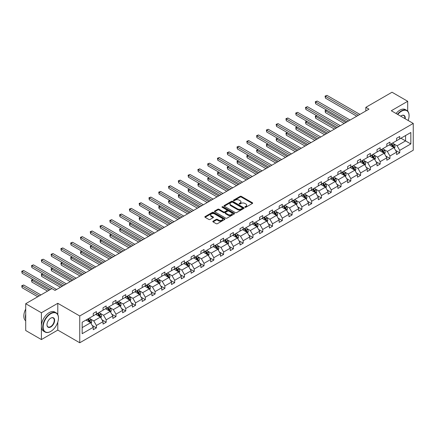 <?xml version="1.0" encoding="UTF-8"?>
<svg xmlns="http://www.w3.org/2000/svg" width="435" height="435" viewBox="0 0 435 435"><rect width="100%" height="100%" fill="white"/><g stroke="black" fill="none" stroke-linecap="round" stroke-linejoin="round"><path stroke-width="0.65" d="M245.014 207.25A0.609 0.353 0 0 0 245.873 207.25L252.414 203.477A0.87 0.5 0 0 0 252.67 203.123A0.87 0.5 0 0 0 252.414 202.764L241.333 196.37A0.87 0.5 0 0 0 240.104 196.37L233.562 200.143A0.609 0.353 0 0 0 234.421 200.644L235.27 200.154A2.784 1.609 0 0 1 239.212 200.154L240.131 200.687A2.784 1.609 0 0 1 240.952 201.824A2.784 1.609 0 0 1 240.131 202.96L239.288 203.45A0.609 0.353 0 0 0 240.147 203.95L240.995 203.46A2.784 1.609 0 0 1 244.938 203.46L245.857 203.993A2.784 1.609 0 0 1 246.678 205.13A2.784 1.609 0 0 1 245.857 206.266L245.014 206.755A0.609 0.353 0 0 0 245.014 207.25L245.014 206.755M213.074 221.176A0.87 0.5 0 0 0 212.818 221.535A0.87 0.5 0 0 0 213.074 221.888L216.184 223.682A0.87 0.5 0 0 0 217.413 223.682L224.677 219.49A0.87 0.5 0 0 0 224.933 219.137A0.87 0.5 0 0 0 224.677 218.778L213.596 212.378A0.87 0.5 0 0 0 212.367 212.378L205.102 216.576A0.87 0.5 0 0 0 204.847 216.929A0.87 0.5 0 0 0 205.102 217.288L208.86 219.452A0.87 0.5 0 0 0 210.089 219.452L213.199 217.658A0.87 0.5 0 0 0 213.454 217.304A0.87 0.5 0 0 0 213.199 216.945L211.334 215.874A2.327 1.343 0 0 1 210.654 214.923A2.327 1.343 0 0 1 212.09 213.677A2.327 1.343 0 0 1 214.629 213.971L221.926 218.185A2.327 1.343 0 0 1 222.606 219.137A2.327 1.343 0 0 1 221.17 220.376A2.327 1.343 0 0 1 218.631 220.083L217.413 219.381A0.87 0.5 0 0 0 216.184 219.381L213.074 221.176L213.074 221.888M57.795 303.298L41.396 312.765L25.714 303.712L25.714 330.513L41.396 339.566L57.795 330.094L79.752 342.769L79.752 315.973L57.795 303.298L57.795 314.657M407.698 111.148L407.698 101.284L391.299 110.751L413.25 123.426L79.752 315.973M407.698 101.284L392.017 92.231L365.83 107.347L365.83 110.968M25.714 303.712L51.901 288.595L55.038 290.406L368.967 109.158L365.83 107.347M235.33 212.628A0.87 0.5 0 0 0 236.564 212.628L243.828 208.436A0.87 0.5 0 0 0 244.084 208.077A0.87 0.5 0 0 0 243.828 207.723L232.747 201.323A0.87 0.5 0 0 0 231.512 201.323L224.248 205.521A0.87 0.5 0 0 0 223.992 205.875A0.87 0.5 0 0 0 224.248 206.233L235.33 212.628M222.367 207.386A0.609 0.353 0 0 1 222.986 207.473L234.242 213.971L226.988 218.158A0.87 0.5 0 0 1 225.76 218.158L214.672 211.758L214.672 211.046A0.87 0.5 0 0 0 214.422 211.405A0.87 0.5 0 0 0 214.672 211.758M214.672 211.046L217.783 209.251A0.87 0.5 0 0 1 219.017 209.251L223.508 211.845A0.87 0.5 0 0 0 224.743 211.845L226.804 210.654A0.87 0.5 0 0 0 227.059 210.301A0.87 0.5 0 0 0 226.804 209.947L222.127 207.245A0.609 0.353 0 0 1 222.986 206.745L234.253 213.253A0.87 0.5 0 0 1 234.508 213.607A0.87 0.5 0 0 1 234.253 213.96L234.253 213.253M41.396 312.765L41.396 339.566M82.166 322.253L93.269 315.843L93.269 313.417L96.401 311.607L96.401 314.032L103.051 310.198L103.051 307.768L106.189 305.957L106.189 308.388L112.839 304.549L112.839 302.118L115.971 300.308L115.971 302.738L122.621 298.899L122.621 296.469L125.758 294.658L125.758 297.089L132.409 293.25L132.409 290.825L135.541 289.014L135.541 291.439L142.191 287.6L142.191 285.175L145.328 283.364L145.328 285.79L151.978 281.951L151.978 279.526L155.11 277.715L155.11 280.14L161.76 276.301L161.76 273.876L164.898 272.065L164.898 274.49L171.548 270.652L171.548 268.226L174.68 266.416L174.68 268.841L181.33 265.002L181.33 262.577L184.467 260.766L184.467 263.191L191.117 259.352L191.117 256.927L194.249 255.117L194.249 257.542L200.899 253.703L200.899 251.278L204.037 249.467L204.037 251.892L210.687 248.053L210.687 245.628L213.819 243.817L213.819 246.243L220.469 242.404L220.469 239.979L223.606 238.168L223.606 240.593L230.256 236.754L230.256 234.329L233.388 232.518L233.388 234.943L240.038 231.105L240.038 228.679L243.176 226.869L243.176 229.294L249.826 225.455L249.826 223.03L252.958 221.219L252.958 223.644L259.608 219.811L259.608 217.38L262.745 215.57L262.745 218L269.395 214.161L269.395 211.731L272.533 209.92L272.533 212.351L279.178 208.512L279.178 206.081L282.315 204.271L282.315 206.701L288.965 202.862L288.965 200.437L292.103 198.626L292.103 201.052L298.747 197.213L298.747 194.788L301.885 192.977L301.885 195.402L308.535 191.563L308.535 189.138L311.672 187.327L311.672 189.752L318.317 185.914L318.317 183.488L321.454 181.678L321.454 184.103L328.104 180.264L328.104 177.839L331.242 176.028L331.242 178.453L337.886 174.614L337.886 172.189L341.024 170.379L341.024 172.804L347.674 168.965L347.674 166.54L350.811 164.729L350.811 167.154L357.456 163.315L357.456 160.89L360.593 159.079L360.593 161.505L367.243 157.666L367.243 155.241L370.381 153.43L370.381 155.855L377.025 152.016L377.025 149.591L380.163 147.78L380.163 150.206L386.813 146.367L386.813 143.941L389.95 142.131L389.95 144.556L396.595 140.717L396.595 138.292L399.732 136.481L399.732 138.906L410.836 132.501L410.836 143.941L399.732 150.352L399.732 152.777L396.595 154.588L396.595 152.163L389.95 156.002L389.95 158.427L386.813 160.238L386.813 157.813L380.163 161.651L380.163 164.077L377.025 165.887L377.025 163.462L370.381 167.301L370.381 169.726L367.243 171.537L367.243 169.112L360.593 172.951L360.593 175.376L357.456 177.186L357.456 174.761L350.811 178.6L350.811 181.025L347.674 182.836L347.674 180.411L341.024 184.25L341.024 186.675L337.886 188.485L337.886 186.06L331.242 189.899L331.242 192.324L328.104 194.135L328.104 191.71L321.454 195.543L321.454 197.974L318.317 199.785L318.317 197.354L311.672 201.193L311.672 203.624L308.535 205.434L308.535 203.004L301.885 206.842L301.885 209.273L298.747 211.084L298.747 208.653L292.103 212.492L292.103 214.923L288.965 216.728L288.965 214.303L282.315 218.142L282.315 220.567L279.178 222.377L279.178 219.952L272.533 223.791L272.533 226.216L269.395 228.027L269.395 225.602L262.745 229.441L262.745 231.866L259.608 233.677L259.608 231.251L252.958 235.09L252.958 237.515L249.826 239.326L249.826 236.901L243.176 240.74L243.176 243.165L240.038 244.976L240.038 242.551L233.388 246.389L233.388 248.815L230.256 250.625L230.256 248.2L223.606 252.039L223.606 254.464L220.469 256.275L220.469 253.85L213.819 257.689L213.819 260.114L210.687 261.924L210.687 259.499L204.037 263.338L204.037 265.763L200.899 267.574L200.899 265.149L194.249 268.988L194.249 271.413L191.117 273.224L191.117 270.798L184.467 274.637L184.467 277.062L181.33 278.873L181.33 276.448L174.68 280.287L174.68 282.712L171.548 284.523L171.548 282.097L164.898 285.931L164.898 288.361L161.76 290.172L161.76 287.742L155.11 291.58L155.11 294.011L151.978 295.822L151.978 293.391L145.328 297.23L145.328 299.661L142.191 301.471L142.191 299.041L135.541 302.88L135.541 305.31L132.409 307.115L132.409 304.69L125.758 308.529L125.758 310.954L122.621 312.765L122.621 310.34L115.971 314.179L115.971 316.604L112.839 318.415L112.839 315.989L106.189 319.828L106.189 322.253L103.051 324.064L103.051 321.639L96.401 325.478L96.401 327.903L93.269 329.714L93.269 327.289L82.166 333.699L82.166 322.253M79.752 342.769L413.25 150.227L413.25 123.426M95.776 314.396L100.42 317.077L93.77 320.916L90.137 318.817M93.77 320.916L96.401 325.478M100.42 317.077L103.051 321.639M93.269 315.266L93.77 315.554L96.401 314.032M105.558 308.747L110.202 311.427L103.552 315.266L99.925 313.167M103.552 315.266L106.189 319.828M110.202 311.427L112.839 315.989M103.051 309.617L103.552 309.905L106.189 308.388M115.346 303.097L119.989 305.778L113.339 309.617L109.707 307.523M113.339 309.617L115.971 314.179M119.989 305.778L122.621 310.34M112.839 303.967L113.339 304.255L115.971 302.738M125.128 297.448L129.771 300.128L123.121 303.967L119.494 301.874M123.121 303.967L125.758 308.529M129.771 300.128L132.409 304.69M122.621 298.318L123.121 298.606L125.758 297.089M134.915 291.798L139.559 294.479L132.909 298.318L129.277 296.224M132.909 298.318L135.541 302.88M139.559 294.479L142.191 299.041M132.409 292.668L132.909 292.956L135.541 291.439M144.703 286.148L149.341 288.829L142.691 292.668L139.064 290.575M142.691 292.668L145.328 297.23M149.341 288.829L151.978 293.391M142.191 287.018L142.691 287.312L145.328 285.79M154.485 280.499L159.128 283.18L152.478 287.018L148.846 284.925M152.478 287.018L155.11 291.58M159.128 283.18L161.76 287.742M151.978 281.369L152.478 281.662L155.11 280.14M164.272 274.855L168.91 277.53L162.26 281.369L158.634 279.275M162.26 281.369L164.898 285.931M168.91 277.53L171.548 282.097M161.76 275.719L162.26 276.013L164.898 274.49M174.054 269.205L178.698 271.88L172.048 275.719L168.416 273.626M172.048 275.719L174.68 280.287M178.698 271.88L181.33 276.448M171.548 270.07L172.048 270.363L174.68 268.841M183.842 263.556L188.48 266.236L181.83 270.07L178.203 267.976M181.83 270.07L184.467 274.637M188.48 266.236L191.117 270.798M181.33 264.426L181.83 264.714L184.467 263.191M193.624 257.906L198.268 260.587L191.617 264.426L187.985 262.327M191.617 264.426L194.249 268.988M198.268 260.587L200.899 265.149M191.117 258.776L191.617 259.064L194.249 257.542M203.411 252.256L208.05 254.937L201.4 258.776L197.773 256.677M201.4 258.776L204.037 263.338M208.05 254.937L210.687 259.499M200.899 253.126L201.4 253.415L204.037 251.892M213.193 246.607L217.837 249.288L211.187 253.126L207.555 251.028M211.187 253.126L213.819 257.689M217.837 249.288L220.469 253.85M210.687 247.477L211.187 247.765L213.819 246.243M222.981 240.957L227.619 243.638L220.969 247.477L217.342 245.378M220.969 247.477L223.606 252.039M227.619 243.638L230.256 248.2M220.469 241.827L220.969 242.116L223.606 240.593M232.763 235.308L237.407 237.988L230.757 241.827L227.124 239.728M230.757 241.827L233.388 246.389M237.407 237.988L240.038 242.551M230.256 236.178L230.757 236.466L233.388 234.943M242.551 229.658L247.189 232.339L240.539 236.178L236.912 234.079M240.539 236.178L243.176 240.74M247.189 232.339L249.826 236.901M240.038 230.528L240.539 230.816L243.176 229.294M252.333 224.009L256.976 226.689L250.326 230.528L246.694 228.429M250.326 230.528L252.958 235.09M256.976 226.689L259.608 231.251M249.826 224.879L250.326 225.167L252.958 223.644M262.12 218.359L266.758 221.04L260.114 224.879L256.481 222.78M260.114 224.879L262.745 229.441M266.758 221.04L269.395 225.602M259.608 219.229L260.114 219.517L262.745 218M271.902 212.71L276.546 215.39L269.896 219.229L266.263 217.136M269.896 219.229L272.533 223.791M276.546 215.39L279.178 219.952M269.395 213.58L269.896 213.868L272.533 212.351M281.69 207.06L286.328 209.741L279.683 213.58L276.051 211.486M279.683 213.58L282.315 218.142M286.328 209.741L288.965 214.303M279.178 207.93L279.683 208.218L282.315 206.701M291.472 201.41L296.115 204.091L289.465 207.93L285.833 205.837M289.465 207.93L292.103 212.492M296.115 204.091L298.747 208.653M288.965 202.28L289.465 202.569L292.103 201.052M301.259 195.761L305.897 198.442L299.253 202.28L295.621 200.187M299.253 202.28L301.885 206.842M305.897 198.442L308.535 203.004M298.747 196.631L299.253 196.924L301.885 195.402M311.041 190.111L315.685 192.792L309.035 196.631L305.403 194.537M309.035 196.631L311.672 201.193M315.685 192.792L318.317 197.354M308.535 190.981L309.035 191.275L311.672 189.752M320.829 184.467L325.467 187.142L318.822 190.981L315.19 188.888M318.822 190.981L321.454 195.543M325.467 187.142L328.104 191.71M318.317 185.332L318.822 185.625L321.454 184.103M330.611 178.818L335.254 181.493L328.604 185.332L324.972 183.238M328.604 185.332L331.242 189.899M335.254 181.493L337.886 186.06M328.104 179.682L328.604 179.976L331.242 178.453M340.398 173.168L345.037 175.849L338.392 179.682L334.76 177.589M338.392 179.682L341.024 184.25M345.037 175.849L347.674 180.411M337.886 174.038L338.392 174.326L341.024 172.804M350.18 167.518L354.824 170.199L348.174 174.038L344.542 171.939M348.174 174.038L350.811 178.6M354.824 170.199L357.456 174.761M347.674 168.388L348.174 168.677L350.811 167.154M359.968 161.869L364.606 164.55L357.962 168.388L354.329 166.29M357.962 168.388L360.593 172.951M364.606 164.55L367.243 169.112M357.456 162.739L357.962 163.027L360.593 161.505M369.75 156.219L374.394 158.9L367.744 162.739L364.111 160.64M367.744 162.739L370.381 167.301M374.394 158.9L377.025 163.462M367.243 157.089L367.744 157.378L370.381 155.855M379.537 150.57L384.176 153.25L377.531 157.089L373.899 154.99M377.531 157.089L380.163 161.651M384.176 153.25L386.813 157.813M377.025 151.44L377.531 151.728L380.163 150.206M389.32 144.92L393.963 147.601L387.313 151.44L383.681 149.341M387.313 151.44L389.95 156.002M393.963 147.601L396.595 152.163M386.813 145.79L387.313 146.078L389.95 144.556M400.923 138.221L405.567 140.902L397.101 145.79L393.468 143.691M397.101 145.79L399.732 150.352M410.836 143.941L405.567 140.902L405.567 135.541L410.836 132.501M396.595 140.141L397.101 140.429L399.732 138.906M82.166 327.615L90.632 322.726L85.989 320.046M90.632 322.726L93.269 327.289M395.562 150.369L399.732 152.777M385.78 156.018L389.95 158.427M375.992 161.668L380.163 164.077M366.21 167.317L370.381 169.726M356.423 172.967L360.593 175.376M346.635 178.616L350.811 181.025M336.853 184.266L341.024 186.675M327.066 189.916L331.242 192.324M317.284 195.565L321.454 197.974M307.496 201.215L311.672 203.624M297.714 206.864L301.885 209.273M287.926 212.514L292.103 214.923M278.144 218.163L282.315 220.567M268.357 223.813L272.533 226.216M258.575 229.457L262.745 231.866M248.787 235.107L252.958 237.515M239.005 240.756L243.176 243.165M229.218 246.406L233.388 248.815M219.436 252.055L223.606 254.464M209.648 257.705L213.819 260.114M199.866 263.354L204.037 265.763M190.079 269.004L194.249 271.413M180.297 274.654L184.467 277.062M170.509 280.303L174.68 282.712M160.727 285.953L164.898 288.361M150.94 291.602L155.11 294.011M141.157 297.252L145.328 299.661M131.37 302.901L135.541 305.31M121.588 308.551L125.758 310.954M111.8 314.2L115.971 316.604M102.018 319.845L106.189 322.253M92.231 325.494L96.401 327.903M57.795 330.094L57.795 322.096M245.258 207.337L245.857 206.989A2.784 1.609 0 0 0 246.678 205.853L246.678 205.13M240.952 201.824L240.952 202.547A2.784 1.609 0 0 1 240.131 203.683L239.533 204.031M252.414 202.764L252.414 203.477L241.333 197.093A0.87 0.5 0 0 0 240.104 197.093L233.807 200.725M243.828 207.723L243.828 208.436L232.747 202.052A0.87 0.5 0 0 0 231.512 202.052L224.259 206.239M242.29 208.327A0.609 0.353 0 0 0 242.29 207.832L232.562 202.215A0.609 0.353 0 0 0 231.697 202.215L230.806 202.732A2.784 1.609 0 0 0 229.99 203.868A2.784 1.609 0 0 0 230.806 205.005L237.456 208.843A2.784 1.609 0 0 0 241.398 208.843L242.29 208.327L242.29 209.05A0.609 0.353 0 0 0 242.469 208.805L242.469 208.077M229.99 203.868L229.99 204.591A2.784 1.609 0 0 0 230.806 205.728L230.806 205.005M242.29 209.05L241.398 209.567A2.784 1.609 0 0 1 237.456 209.567L230.806 205.728M214.689 211.763L217.783 209.975L217.783 209.251M227.059 210.301L227.059 211.024A0.87 0.5 0 0 1 226.804 211.383L224.743 212.574A0.87 0.5 0 0 1 223.508 212.574L219.017 209.975A0.87 0.5 0 0 0 217.783 209.975M228.174 214.542A2.327 1.343 0 0 0 230.713 214.83A2.327 1.343 0 0 0 232.149 213.59A2.327 1.343 0 0 0 231.469 212.639L228.897 211.154A0.87 0.5 0 0 0 227.668 211.154L225.602 212.345A0.87 0.5 0 0 0 225.346 212.699A0.87 0.5 0 0 0 225.602 213.058L228.174 214.542L228.174 215.265A2.327 1.343 0 0 0 230.713 215.553A2.327 1.343 0 0 0 232.149 214.314L232.149 213.59M225.346 212.699L225.346 213.427A0.87 0.5 0 0 0 225.602 213.781L225.602 213.058M228.174 215.265L225.602 213.781M222.606 219.137L222.606 219.86A2.327 1.343 0 0 1 221.17 221.1A2.327 1.343 0 0 1 218.631 220.811L217.413 220.105A0.87 0.5 0 0 0 216.184 220.105L213.085 221.893M210.654 214.923L210.654 215.646A2.327 1.343 0 0 0 211.334 216.597L211.334 215.874M213.188 217.663L211.334 216.597M224.677 218.778L224.677 219.49L213.596 213.106A0.87 0.5 0 0 0 212.367 213.106L205.113 217.293L205.102 216.576M394.442 148.427L395.018 146.758A2.349 1.359 -120 0 0 394.268 144.757L392.859 142.876M390.331 145.502L389.722 144.686M326.614 110.093L325.423 110.784L325.423 112.594L344.221 123.448M393.615 147.4L393.746 146.861A2.349 1.359 -120 0 0 393.077 145.448L391.669 143.566M391.076 143.909L392.626 145.975A1.196 0.691 60 0 1 392.843 146.339L393.746 146.861M390.913 144.001L392.321 145.883A2.349 1.359 60 0 1 392.908 146.992M325.423 112.594L325.081 110.582L345.792 122.54M325.081 110.582L326.478 110.017M358.337 115.297L325.423 96.298L326.995 95.39L359.903 114.394M356.765 116.205L325.423 98.109L325.423 96.298L325.081 96.097L326.995 95.39M325.423 98.109L325.081 96.097M408.139 120.479A10.821 6.248 120 0 0 409.079 115.694A10.821 6.248 120 0 0 401.429 111.278A10.821 6.248 120 0 0 397.753 114.481M397.427 114.291A11.087 6.4 -60 0 1 401.239 110.952A11.087 6.4 -60 0 1 406.785 110.403A11.087 6.4 -60 0 1 409.079 115.482A11.087 6.4 -60 0 1 409.079 115.59M400.711 116.188A5.41 3.127 -60 0 1 401.429 115.694L401.429 115.694A5.41 3.127 -60 0 1 405.186 118.771M396.046 113.497A11.087 6.4 -60 0 1 399.857 110.153A11.087 6.4 -60 0 1 405.404 109.609L406.785 110.403M404.833 118.57A5.144 2.969 120 0 0 403.81 115.552A5.144 2.969 120 0 0 401.331 115.753M50.618 331.492L50.803 331.383A10.821 6.248 120 0 0 58.453 318.126A10.821 6.248 120 0 0 50.803 313.711A10.821 6.248 120 0 0 43.152 326.962A10.821 6.248 120 0 0 50.803 331.383L50.618 331.492A11.087 6.4 -60 0 1 45.071 332.041A11.087 6.4 -60 0 1 43.37 323.156A11.087 6.4 -60 0 1 50.618 313.385A11.087 6.4 -60 0 1 56.158 312.836A11.087 6.4 -60 0 1 58.453 317.909A11.087 6.4 -60 0 1 58.453 318.018M50.803 326.962A5.41 3.127 -60 0 1 46.98 324.755A5.41 3.127 -60 0 1 50.803 318.126L50.803 318.126A5.41 3.127 -60 0 1 54.631 320.334A5.41 3.127 -60 0 1 50.803 326.962M46.98 324.64A5.144 2.969 120 0 0 48.04 326.892A5.144 2.969 120 0 0 50.618 326.636A5.144 2.969 120 0 0 53.978 322.101A5.144 2.969 120 0 0 53.19 317.98A5.144 2.969 120 0 0 50.71 318.181M45.071 332.041L43.69 331.242A11.087 6.4 -60 0 1 41.994 322.357A11.087 6.4 -60 0 1 49.237 312.586A11.087 6.4 -60 0 1 54.777 312.036L56.158 312.836M25.714 319.285A11.087 6.4 -60 0 1 25.714 314.217M25.714 320.823A11.087 6.4 -60 0 1 25.714 309.057M384.654 154.077L385.231 152.408A2.349 1.359 -120 0 0 384.48 150.407L383.072 148.525M380.549 151.152L379.934 150.336M316.832 115.743L315.641 116.433L315.641 118.244L334.439 129.097M383.833 153.049L383.964 152.511A2.349 1.359 -120 0 0 383.289 151.097L381.881 149.216M381.294 149.553L382.844 151.625A1.196 0.691 60 0 1 383.061 151.989L383.964 152.511M381.131 149.651L382.539 151.532A2.349 1.359 60 0 1 383.121 152.642M315.641 118.244L315.293 116.232L336.005 128.189M315.293 116.232L316.696 115.661M374.872 159.727L375.448 158.057A2.349 1.359 -120 0 0 374.698 156.056L373.29 154.175M370.761 156.801L370.152 155.986M307.045 121.392L305.854 122.083L305.854 123.893L324.651 134.747M374.046 158.699L374.176 158.161A2.349 1.359 -120 0 0 373.502 156.747L372.099 154.865M371.506 155.203L373.056 157.274A1.196 0.691 60 0 1 373.273 157.639L374.176 158.161M371.343 155.3L372.751 157.176A2.349 1.359 60 0 1 373.339 158.291M305.854 123.893L305.511 121.882L326.223 133.839M305.511 121.882L306.909 121.311M348.549 120.946L315.641 101.948L317.207 101.04L350.121 120.044M346.983 121.854L315.641 103.758L315.641 101.948L315.293 101.746L317.207 101.04M315.641 103.758L315.293 101.746M338.767 126.596L305.854 107.597L307.425 106.689L340.333 125.693M337.196 127.504L305.854 109.408L305.854 107.597L305.511 107.396L307.425 106.689M305.854 109.408L305.511 107.396M365.085 165.371L365.661 163.707A2.349 1.359 -120 0 0 364.911 161.706L363.502 159.824M360.979 162.451L360.365 161.635M297.263 127.042L296.072 127.732L296.072 129.543L314.869 140.391M364.264 164.348L364.394 163.81A2.349 1.359 -120 0 0 363.72 162.396L362.312 160.515M361.724 160.852L363.274 162.924A1.196 0.691 60 0 1 363.491 163.288L364.394 163.81M361.561 160.95L362.969 162.826A2.349 1.359 60 0 1 363.551 163.941M296.072 129.543L295.724 127.531L316.435 139.488M295.724 127.531L297.127 126.96M328.98 132.245L296.072 113.247L297.638 112.339L330.551 131.343M327.414 133.153L296.072 115.057L296.072 113.247L295.724 113.046L297.638 112.339M296.072 115.057L295.724 113.046M355.303 171.02L355.879 169.356A2.349 1.359 -120 0 0 355.129 167.355L353.72 165.474M351.192 168.1L350.583 167.285M287.475 132.691L286.284 133.382L286.284 135.193L305.082 146.04M354.476 169.998L354.607 169.454A2.349 1.359 -120 0 0 353.932 168.041L352.524 166.165M351.937 166.502L353.486 168.573A1.196 0.691 60 0 1 353.704 168.938L354.607 169.454M351.774 166.6L353.182 168.475A2.349 1.359 60 0 1 353.769 169.59M286.284 135.193L285.942 133.181L306.653 145.138M285.942 133.181L287.339 132.61M319.198 137.895L286.284 118.896L287.856 117.988L320.764 136.987M317.626 138.798L286.284 120.707L286.284 118.896L285.942 118.695L287.856 117.988M286.284 120.707L285.942 118.695M345.515 176.67L346.091 175.006A2.349 1.359 -120 0 0 345.341 173.005L343.933 171.124M341.41 173.75L340.795 172.934M277.693 138.341L276.502 139.026L276.502 140.837L295.3 151.69M344.694 175.648L344.824 175.104A2.349 1.359 -120 0 0 344.15 173.69L342.742 171.814M342.155 172.151L343.704 174.223A1.196 0.691 60 0 1 343.922 174.587L344.824 175.104M341.992 172.249L343.4 174.125A2.349 1.359 60 0 1 343.982 175.234M276.502 140.837L276.154 138.83L296.866 150.787M276.154 138.83L277.557 138.259M309.41 143.545L276.502 124.54L278.068 123.638L310.981 142.636M307.844 144.447L276.502 126.351L276.502 124.54L276.154 124.345L278.068 123.638M276.502 126.351L276.154 124.345M335.733 182.319L336.309 180.655A2.349 1.359 -120 0 0 335.559 178.654L334.151 176.773M331.622 179.399L331.013 178.584M267.906 143.99L266.715 144.676L266.715 146.486L285.512 157.339M334.906 181.297L335.037 180.753A2.349 1.359 -120 0 0 334.363 179.34L332.954 177.464M332.367 177.801L333.917 179.873A1.196 0.691 60 0 1 334.134 180.237L335.037 180.753M332.204 177.899L333.612 179.775A2.349 1.359 60 0 1 334.2 180.884M266.715 146.486L266.372 144.48L287.084 156.437M266.372 144.48L267.77 143.909M299.628 149.194L266.715 130.19L268.286 129.287L301.194 148.286M298.057 150.097L266.715 132.001L266.715 130.19L266.372 129.994L268.286 129.287M266.715 132.001L266.372 129.994M325.945 187.969L326.522 186.305A2.349 1.359 -120 0 0 325.772 184.304L324.363 182.423M321.84 185.049L321.226 184.233M258.124 149.64L256.933 150.325L256.933 152.136L275.73 162.989M325.119 186.947L325.255 186.403A2.349 1.359 -120 0 0 324.581 184.989L323.172 183.113M322.585 183.45L324.135 185.522A1.196 0.691 60 0 1 324.352 185.881L325.255 186.403M322.422 183.543L323.83 185.424A2.349 1.359 60 0 1 324.412 186.533M256.933 152.136L256.585 150.129L277.296 162.086M256.585 150.129L257.988 149.558M289.84 154.844L256.933 135.84L258.499 134.937L291.412 153.936M288.274 155.746L256.933 137.65L256.933 135.84L256.585 135.644L258.499 134.937M256.933 137.65L256.585 135.644M316.158 193.618L316.74 191.955A2.349 1.359 -120 0 0 315.989 189.954L314.581 188.072M312.053 190.699L311.444 189.883M248.336 155.29L247.145 155.975L247.145 157.785L265.943 168.639M315.337 192.591L315.467 192.052A2.349 1.359 -120 0 0 314.793 190.639L313.385 188.757M312.798 189.1L314.347 191.166A1.196 0.691 60 0 1 314.565 191.53L315.467 192.052M312.635 189.192L314.043 191.074A2.349 1.359 60 0 1 314.63 192.183M247.145 157.785L246.803 155.779L267.514 167.736M246.803 155.779L248.2 155.208M280.058 160.493L247.145 141.489L248.717 140.587L281.624 159.585M278.487 161.396L247.145 143.3L247.145 141.489L246.803 141.293L248.717 140.587M247.145 143.3L246.803 141.293M306.376 199.268L306.952 197.604A2.349 1.359 -120 0 0 306.202 195.603L304.794 193.722M302.271 196.348L301.656 195.532M238.554 160.939L237.363 161.624L237.363 163.435L256.161 174.288M305.549 198.24L305.685 197.702A2.349 1.359 -120 0 0 305.011 196.288L303.603 194.407M303.016 194.75L304.565 196.816A1.196 0.691 60 0 1 304.783 197.18L305.685 197.702M302.852 194.842L304.255 196.723A2.349 1.359 60 0 1 304.843 197.833M237.363 163.435L237.015 161.428L257.727 173.386M237.015 161.428L238.413 160.858M296.588 204.918L297.17 203.254A2.349 1.359 -120 0 0 296.42 201.253L295.012 199.371M292.483 201.998L291.874 201.182M228.767 166.589L227.576 167.274L227.576 169.084L246.373 179.938M295.767 203.89L295.898 203.352A2.349 1.359 -120 0 0 295.224 201.938L293.815 200.056M293.228 200.399L294.778 202.465A1.196 0.691 60 0 1 294.995 202.83L295.898 203.352M293.065 200.492L294.473 202.373A2.349 1.359 60 0 1 295.06 203.482M227.576 169.084L227.233 167.078L247.945 179.035M227.233 167.078L228.631 166.507M286.806 210.567L287.383 208.903A2.349 1.359 -120 0 0 286.632 206.897L285.224 205.021M282.701 207.647L282.087 206.832M218.984 172.238L217.794 172.923L217.794 174.734L236.591 185.587M285.98 209.54L286.116 209.001A2.349 1.359 -120 0 0 285.442 207.587L284.033 205.706M283.446 206.049L284.996 208.115A1.196 0.691 60 0 1 285.213 208.479L286.116 209.001M283.277 206.141L284.686 208.022A2.349 1.359 60 0 1 285.273 209.132M217.794 174.734L217.446 172.722L238.157 184.679M217.446 172.722L218.843 172.157M277.019 216.217L277.601 214.553A2.349 1.359 -120 0 0 276.85 212.546L275.442 210.67M272.914 213.297L272.305 212.481M209.197 177.882L208.006 178.573L208.006 180.384L226.804 191.237M276.198 215.189L276.328 214.651A2.349 1.359 -120 0 0 275.654 213.237L274.246 211.356M273.658 211.698L275.208 213.764A1.196 0.691 60 0 1 275.426 214.129L276.328 214.651M273.495 211.791L274.904 213.672A2.349 1.359 60 0 1 275.491 214.781M208.006 180.384L207.664 178.372L228.375 190.329M207.664 178.372L209.061 177.806M267.237 221.866L267.813 220.197A2.349 1.359 -120 0 0 267.063 218.196L265.654 216.32M263.131 218.946L262.517 218.131M199.415 183.532L198.224 184.222L198.224 186.033L217.021 196.886M266.41 220.839L266.546 220.3A2.349 1.359 -120 0 0 265.872 218.887L264.464 217.005M263.876 217.348L265.426 219.414A1.196 0.691 60 0 1 265.644 219.778L266.546 220.3M263.708 217.44L265.116 219.322A2.349 1.359 60 0 1 265.703 220.431M198.224 186.033L197.876 184.021L218.587 195.978M197.876 184.021L199.273 183.456M257.449 227.516L258.026 225.847A2.349 1.359 -120 0 0 257.281 223.846L255.872 221.97M253.344 224.59L252.735 223.78M189.627 189.181L188.437 189.872L188.437 191.683L207.234 202.536M256.628 226.488L256.759 225.95A2.349 1.359 -120 0 0 256.084 224.536L254.676 222.655M254.089 222.997L255.639 225.064A1.196 0.691 60 0 1 255.856 225.428L256.759 225.95M253.926 223.09L255.334 224.971A2.349 1.359 60 0 1 255.921 226.08M188.437 191.683L188.094 189.671L208.805 201.628M188.094 189.671L189.491 189.105M247.667 233.165L248.244 231.496A2.349 1.359 -120 0 0 247.493 229.495L246.085 227.619M243.562 230.24L242.947 229.43M179.845 194.831L178.654 195.522L178.654 197.332L197.452 208.186M246.841 232.138L246.977 231.599A2.349 1.359 -120 0 0 246.302 230.186L244.894 228.304M244.307 228.647L245.857 230.713A1.196 0.691 60 0 1 246.074 231.077L246.977 231.599M244.138 228.739L245.547 230.621A2.349 1.359 60 0 1 246.134 231.73M178.654 197.332L178.306 195.32L199.018 207.277M178.306 195.32L179.704 194.755M237.88 238.815L238.456 237.146A2.349 1.359 -120 0 0 237.711 235.145L236.303 233.263M233.774 235.89L233.165 235.074M170.058 200.481L168.867 201.171L168.867 202.982L187.664 213.835M237.059 237.787L237.189 237.249A2.349 1.359 -120 0 0 236.515 235.835L235.107 233.954M234.519 234.296L236.069 236.363A1.196 0.691 60 0 1 236.287 236.727L237.189 237.249M234.356 234.389L235.765 236.27A2.349 1.359 60 0 1 236.352 237.379M168.867 202.982L168.524 200.97L189.236 212.927M168.524 200.97L169.922 200.404M228.098 244.465L228.674 242.795A2.349 1.359 -120 0 0 227.924 240.794L226.515 238.913M223.992 241.539L223.378 240.724M160.276 206.13L159.085 206.821L159.085 208.631L177.882 219.485M227.271 243.437L227.407 242.899A2.349 1.359 -120 0 0 226.733 241.485L225.325 239.603M224.737 239.941L226.287 242.012A1.196 0.691 60 0 1 226.504 242.377L227.407 242.899M224.569 240.038L225.977 241.92A2.349 1.359 60 0 1 226.564 243.029M159.085 208.631L158.737 206.62L179.448 218.577M158.737 206.62L160.134 206.049M218.31 250.114L218.887 248.445A2.349 1.359 -120 0 0 218.142 246.444L216.733 244.562M214.205 247.189L213.596 246.373M150.488 211.78L149.297 212.47L149.297 214.281L168.095 225.134M217.489 249.086L217.62 248.548A2.349 1.359 -120 0 0 216.945 247.134L215.537 245.253M214.95 245.59L216.499 247.662A1.196 0.691 60 0 1 216.717 248.026L217.62 248.548M214.787 245.688L216.195 247.564A2.349 1.359 60 0 1 216.782 248.679M149.297 214.281L148.955 212.269L169.666 224.226M148.955 212.269L150.352 211.698M270.271 166.143L237.363 147.139L238.929 146.236L271.842 165.235M268.705 167.045L237.363 148.949L237.363 147.139L237.015 146.943L238.929 146.236M237.363 148.949L237.015 146.943M260.489 171.792L227.576 152.788L229.147 151.886L262.055 170.884M258.917 172.695L227.576 154.599L227.576 152.788L227.233 152.593L229.147 151.886M227.576 154.599L227.233 152.593M250.701 177.442L217.794 158.438L219.36 157.535L252.273 176.534M249.135 178.345L217.794 160.249L217.794 158.438L217.446 158.237L219.36 157.535M217.794 160.249L217.446 158.237M240.919 183.086L208.006 164.087L209.578 163.185L242.485 182.183M239.348 183.994L208.006 165.898L208.006 164.087L207.664 163.886L209.578 163.185M208.006 165.898L207.664 163.886M231.132 188.736L198.224 169.737L199.79 168.829L232.703 187.833M229.566 189.644L198.224 171.548L198.224 169.737L197.876 169.536L199.79 168.829M198.224 171.548L197.876 169.536M221.35 194.385L188.437 175.387L190.003 174.478L222.916 193.483M219.778 195.293L188.437 177.197L188.437 175.387L188.094 175.185L190.003 174.478M188.437 177.197L188.094 175.185M211.562 200.035L178.654 181.036L180.22 180.128L213.134 199.132M209.996 200.943L178.654 182.847L178.654 181.036L178.306 180.835L180.22 180.128M178.654 182.847L178.306 180.835M201.78 205.684L168.867 186.686L170.433 185.778L203.346 204.782M200.209 206.592L168.867 188.496L168.867 186.686L168.524 186.484L170.433 185.778M168.867 188.496L168.524 186.484M191.993 211.334L159.085 192.335L160.651 191.427L193.564 210.431M190.427 212.242L159.085 194.146L159.085 192.335L158.737 192.134L160.651 191.427M159.085 194.146L158.737 192.134M182.211 216.983L149.297 197.985L150.863 197.077L183.777 216.081M180.639 217.892L149.297 199.795L149.297 197.985L148.955 197.784L150.863 197.077M149.297 199.795L148.955 197.784M208.528 255.758L209.104 254.094A2.349 1.359 -120 0 0 208.354 252.093L206.946 250.212M204.423 252.838L203.808 252.023M140.706 217.429L139.515 218.12L139.515 219.931L158.313 230.778M207.702 254.736L207.838 254.198A2.349 1.359 -120 0 0 207.163 252.784L205.755 250.903M205.168 251.24L206.717 253.311A1.196 0.691 60 0 1 206.935 253.676L207.838 254.198M204.999 251.338L206.407 253.213A2.349 1.359 60 0 1 206.995 254.328M139.515 219.931L139.167 217.919L159.879 229.876M139.167 217.919L140.565 217.348M172.423 222.633L139.515 203.634L141.081 202.726L173.995 221.73M170.857 223.541L139.515 205.445L139.515 203.634L139.167 203.433L141.081 202.726M139.515 205.445L139.167 203.433M198.741 261.408L199.317 259.744A2.349 1.359 -120 0 0 198.567 257.743L197.158 255.862M194.635 258.488L194.026 257.672M130.919 223.079L129.728 223.769L129.728 225.58L148.525 236.428M197.92 260.386L198.05 259.842A2.349 1.359 -120 0 0 197.376 258.428L195.967 256.552M195.38 256.889L196.93 258.961A1.196 0.691 60 0 1 197.147 259.325L198.05 259.842M195.217 256.987L196.625 258.863A2.349 1.359 60 0 1 197.213 259.978M129.728 225.58L129.385 223.568L150.097 235.525M129.385 223.568L130.783 222.997M162.641 228.283L129.728 209.284L131.294 208.376L164.207 227.374M161.07 229.185L129.728 211.095L129.728 209.284L129.385 209.083L131.294 208.376M129.728 211.095L129.385 209.083M188.959 267.057L189.535 265.393A2.349 1.359 -120 0 0 188.785 263.392L187.376 261.511M184.853 264.137L184.239 263.322M121.137 228.728L119.946 229.414L119.946 231.224L138.743 242.077M188.132 266.035L188.268 265.491A2.349 1.359 -120 0 0 187.594 264.078L186.185 262.202M185.598 262.539L187.148 264.61A1.196 0.691 60 0 1 187.365 264.975L188.268 265.491M185.43 262.637L186.838 264.513A2.349 1.359 60 0 1 187.425 265.622M119.946 231.224L119.598 229.218L140.309 241.175M119.598 229.218L120.995 228.647M152.854 233.932L119.946 214.928L121.512 214.025L154.42 233.024M151.288 234.835L119.946 216.739L119.946 214.928L119.598 214.732L121.512 214.025M119.946 216.739L119.598 214.732M179.171 272.707L179.747 271.043A2.349 1.359 -120 0 0 178.997 269.042L177.589 267.161M175.066 269.787L174.457 268.971M111.349 234.378L110.158 235.063L110.158 236.874L128.956 247.727M178.35 271.685L178.48 271.141A2.349 1.359 -120 0 0 177.806 269.727L176.398 267.851M175.811 268.188L177.36 270.26A1.196 0.691 60 0 1 177.578 270.624L178.48 271.141M175.648 268.286L177.056 270.162A2.349 1.359 60 0 1 177.643 271.271M110.158 236.874L109.816 234.867L130.527 246.824M109.816 234.867L111.213 234.296M143.071 239.582L110.158 220.578L111.724 219.675L144.637 238.674M141.5 240.484L110.158 222.388L110.158 220.578L109.816 220.382L111.724 219.675M110.158 222.388L109.816 220.382M169.389 278.356L169.965 276.693A2.349 1.359 -120 0 0 169.215 274.692L167.807 272.81M165.278 275.437L164.669 274.621M101.567 240.028L100.376 240.713L100.376 242.523L119.174 253.377M168.562 277.334L168.698 276.791A2.349 1.359 -120 0 0 168.024 275.377L166.616 273.501M166.023 273.838L167.578 275.91A1.196 0.691 60 0 1 167.796 276.268L168.698 276.791M165.86 273.93L167.268 275.812A2.349 1.359 60 0 1 167.856 276.921M100.376 242.523L100.028 240.517L120.74 252.474M100.028 240.517L101.426 239.946M133.284 245.231L100.376 226.227L101.942 225.325L134.85 244.323M131.718 246.134L100.376 228.038L100.376 226.227L100.028 226.031L101.942 225.325M100.376 228.038L100.028 226.031M159.601 284.006L160.178 282.342A2.349 1.359 -120 0 0 159.427 280.341L158.019 278.46M155.496 281.086L154.887 280.271M91.78 245.677L90.589 246.362L90.589 248.173L109.386 259.026M158.78 282.978L158.911 282.44A2.349 1.359 -120 0 0 158.237 281.026L156.828 279.145M156.241 279.487L157.791 281.554A1.196 0.691 60 0 1 158.008 281.918L158.911 282.44M156.078 279.58L157.486 281.461A2.349 1.359 60 0 1 158.074 282.571M90.589 248.173L90.246 246.166L110.952 258.124M90.246 246.166L91.644 245.596M123.502 250.881L90.589 231.877L92.155 230.974L125.068 249.973M121.93 251.783L90.589 233.687L90.589 231.877L90.246 231.681L92.155 230.974M90.589 233.687L90.246 231.681M149.819 289.656L150.396 287.992A2.349 1.359 -120 0 0 149.645 285.991L148.237 284.109M145.709 286.736L145.1 285.92M81.998 251.327L80.807 252.012L80.807 253.822L99.604 264.676M148.993 288.628L149.129 288.09A2.349 1.359 -120 0 0 148.455 286.676L147.046 284.794M146.454 285.137L148.009 287.203A1.196 0.691 60 0 1 148.226 287.568L149.129 288.09M146.291 285.229L147.699 287.111A2.349 1.359 60 0 1 148.286 288.22M80.807 253.822L80.459 251.816L101.17 263.773M80.459 251.816L81.856 251.245M113.714 256.53L80.807 237.526L82.373 236.624L115.28 255.622M112.148 257.433L80.807 239.337L80.807 237.526L80.459 237.331L82.373 236.624M80.807 239.337L80.459 237.331M140.032 295.305L140.608 293.641A2.349 1.359 -120 0 0 139.858 291.64L138.45 289.759M135.927 292.385L135.318 291.57M72.21 256.976L71.019 257.661L71.019 259.472L89.817 270.325M139.211 294.277L139.341 293.739A2.349 1.359 -120 0 0 138.667 292.325L137.259 290.444M136.672 290.787L138.221 292.853A1.196 0.691 60 0 1 138.439 293.217L139.341 293.739M136.508 290.879L137.917 292.76A2.349 1.359 60 0 1 138.504 293.87M71.019 259.472L70.677 257.466L91.383 269.423M70.677 257.466L72.074 256.895M103.932 262.18L71.019 243.176L72.585 242.273L105.498 261.272M102.361 263.083L71.019 244.987L71.019 243.176L70.677 242.98L72.585 242.273M71.019 244.987L70.677 242.98M130.25 300.955L130.826 299.291A2.349 1.359 -120 0 0 130.076 297.284L128.668 295.408M126.139 298.035L125.53 297.219M62.428 262.626L61.232 263.311L61.232 265.122L80.035 275.975M129.423 299.927L129.554 299.389A2.349 1.359 -120 0 0 128.885 297.975L127.477 296.094M126.884 296.436L128.434 298.502A1.196 0.691 60 0 1 128.657 298.867L129.554 299.389M126.721 296.529L128.129 298.41A2.349 1.359 60 0 1 128.716 299.519M61.232 265.122L60.889 263.11L81.601 275.067M60.889 263.11L62.287 262.544M94.145 267.829L61.232 248.825L62.803 247.923L95.711 266.921M92.579 268.732L61.232 250.636L61.232 248.825L60.889 248.624L62.803 247.923M61.232 250.636L60.889 248.624M120.462 306.604L121.039 304.94A2.349 1.359 -120 0 0 120.288 302.934L118.88 301.058M116.357 303.684L115.748 302.869M52.64 268.27L51.45 268.96L51.45 270.771L70.247 281.624M119.641 305.577L119.772 305.038A2.349 1.359 -120 0 0 119.098 303.625L117.689 301.743M117.102 302.086L118.652 304.152A1.196 0.691 60 0 1 118.869 304.516L119.772 305.038M116.939 302.178L118.347 304.06A2.349 1.359 60 0 1 118.934 305.169M51.45 270.771L51.107 268.759L71.813 280.716M51.107 268.759L52.505 268.194M84.363 273.474L51.45 254.475L53.016 253.572L85.929 272.571M82.791 274.382L51.45 256.286L51.45 254.475L51.107 254.274L53.016 253.572M51.45 256.286L51.107 254.274M110.68 312.254L111.257 310.585A2.349 1.359 -120 0 0 110.506 308.584L109.098 306.708M106.57 309.334L105.961 308.518M42.858 273.919L41.662 274.61L41.662 276.421L60.465 287.274M109.854 311.226L109.984 310.688A2.349 1.359 -120 0 0 109.315 309.274L107.907 307.393M107.314 307.735L108.864 309.802A1.196 0.691 60 0 1 109.082 310.166L109.984 310.688M107.151 307.828L108.56 309.709A2.349 1.359 60 0 1 109.147 310.818M41.662 276.421L41.32 274.409L62.031 286.366M41.32 274.409L42.717 273.843M74.575 279.123L41.662 260.125L43.234 259.216L76.141 278.221M73.009 280.031L41.662 261.935L41.662 260.125L41.32 259.923L43.234 259.216M41.662 261.935L41.32 259.923M100.893 317.903L101.469 316.234A2.349 1.359 -120 0 0 100.719 314.233L99.31 312.357M96.787 314.978L96.178 314.168M33.071 279.569L31.88 280.26L31.88 282.07L47.54 291.113M100.072 316.876L100.202 316.337A2.349 1.359 -120 0 0 99.528 314.924L98.12 313.042M97.532 313.385L99.082 315.451A1.196 0.691 60 0 1 99.3 315.815L100.202 316.337M97.369 313.477L98.778 315.359A2.349 1.359 60 0 1 99.365 316.468M31.88 282.07L31.537 280.058L49.111 290.205M31.537 280.058L32.935 279.493M64.793 284.773L31.88 265.774L33.446 264.866L66.359 283.87M63.222 285.681L31.88 267.585L31.88 265.774L31.537 265.573L33.446 264.866M31.88 267.585L31.537 265.573M91.111 323.553L91.687 321.884A2.349 1.359 -120 0 0 90.937 319.883L89.528 318.007M87 320.628L86.391 319.817M40.895 294.952L23.664 285.001L22.093 285.909L22.093 287.72L37.758 296.762M90.284 322.525L90.415 321.987A2.349 1.359 -120 0 0 89.746 320.573L88.338 318.692M87.745 319.034L89.295 321.101A1.196 0.691 60 0 1 89.512 321.465L90.415 321.987M87.582 319.127L88.99 321.008A2.349 1.359 60 0 1 89.577 322.117M22.093 287.72L21.75 285.708L39.324 295.854M21.75 285.708L23.664 285.001M51.868 288.612L22.093 271.424L23.664 270.516L56.572 289.52M50.302 289.52L22.093 273.234L22.093 271.424L21.75 271.222L23.664 270.516M22.093 273.234L21.75 271.222M245.857 206.989L245.857 206.266M239.288 203.95L239.288 203.45M240.131 203.683L240.131 202.96M233.562 200.644L233.562 200.143M240.104 197.093L240.104 196.37M241.333 197.093L241.333 196.37M224.248 206.233L224.248 205.521M231.512 202.052L231.512 201.323M232.747 202.052L232.747 201.323M237.456 209.567L237.456 208.843M241.398 209.567L241.398 208.843M219.017 209.975L219.017 209.251M223.508 212.574L223.508 211.845M224.743 212.574L224.743 211.845M226.804 211.383L226.804 210.654M222.986 207.473L222.986 206.745M216.184 220.105L216.184 219.381M217.413 220.105L217.413 219.381M218.631 220.811L218.631 220.083M213.199 217.658L213.199 216.945M212.367 213.106L212.367 212.378M213.596 213.106L213.596 212.378M393.795 147.503L395.002 146.807M393.077 145.448L394.268 144.757M391.652 146.269L392.321 145.883M384.007 153.153L385.214 152.457M383.289 151.097L384.48 150.407M381.87 151.918L382.539 151.532M374.225 158.802L375.432 158.106M373.502 156.747L374.698 156.056M372.083 157.562L372.751 157.176M364.438 164.452L365.645 163.75M363.72 162.396L364.911 161.706M362.301 163.212L362.969 162.826M354.655 170.101L355.863 169.4M353.932 168.041L355.129 167.355M352.513 168.862L353.182 168.475M344.868 175.751L346.075 175.049M344.15 173.69L345.341 173.005M342.731 174.511L343.4 174.125M335.086 181.395L336.293 180.699M334.363 179.34L335.559 178.654M332.944 180.161L333.612 179.775M325.298 187.045L326.506 186.349M324.581 184.989L325.772 184.304M323.161 185.81L323.83 185.424M315.516 192.694L316.724 191.998M314.793 190.639L315.989 189.954M313.374 191.46L314.043 191.074M305.729 198.344L306.936 197.648M305.011 196.288L306.202 195.603M303.592 197.109L304.255 196.723M295.947 203.993L297.154 203.297M295.224 201.938L296.42 201.253M293.804 202.759L294.473 202.373M286.159 209.643L287.366 208.947M285.442 207.587L286.632 206.897M284.022 208.408L284.686 208.022M276.377 215.292L277.584 214.596M275.654 213.237L276.85 212.546M274.235 214.058L274.904 213.672M266.59 220.942L267.797 220.246M265.872 218.887L267.063 218.196M264.453 219.708L265.116 219.322M256.808 226.591L258.015 225.895M256.084 224.536L257.281 223.846M254.665 225.357L255.334 224.971M247.02 232.241L248.227 231.545M246.302 230.186L247.493 229.495M244.883 231.007L245.547 230.621M237.238 237.891L238.445 237.195M236.515 235.835L237.711 235.145M235.096 236.656L235.765 236.27M227.451 243.54L228.658 242.844M226.733 241.485L227.924 240.794M225.308 242.306L225.977 241.92M217.669 249.19L218.876 248.494M216.945 247.134L218.142 246.444M215.526 247.95L216.195 247.564M207.881 254.839L209.088 254.138M207.163 252.784L208.354 252.093M205.739 253.6L206.407 253.213M198.099 260.489L199.306 259.787M197.376 258.428L198.567 257.743M195.957 259.249L196.625 258.863M188.311 266.138L189.519 265.437M187.594 264.078L188.785 263.392M186.169 264.899L186.838 264.513M178.529 271.783L179.737 271.087M177.806 269.727L178.997 269.042M176.387 270.548L177.056 270.162M168.742 277.432L169.949 276.736M168.024 275.377L169.215 274.692M166.6 276.198L167.268 275.812M158.96 283.082L160.167 282.386M158.237 281.026L159.427 280.341M156.817 281.847L157.486 281.461M149.172 288.731L150.379 288.035M148.455 286.676L149.645 285.991M147.03 287.497L147.699 287.111M139.385 294.381L140.597 293.685M138.667 292.325L139.858 291.64M137.248 293.147L137.917 292.76M129.603 300.03L130.81 299.334M128.885 297.975L130.076 297.284M127.46 298.796L128.129 298.41M119.815 305.68L121.028 304.984M119.098 303.625L120.288 302.934M117.678 304.446L118.347 304.06M110.033 311.329L111.24 310.633M109.315 309.274L110.506 308.584M107.891 310.095L108.56 309.709M100.246 316.979L101.458 316.283M99.528 314.924L100.719 314.233M98.109 315.745L98.778 315.359M90.464 322.629L91.671 321.933M89.746 320.573L90.937 319.883M88.321 321.394L88.99 321.008"/></g></svg>
